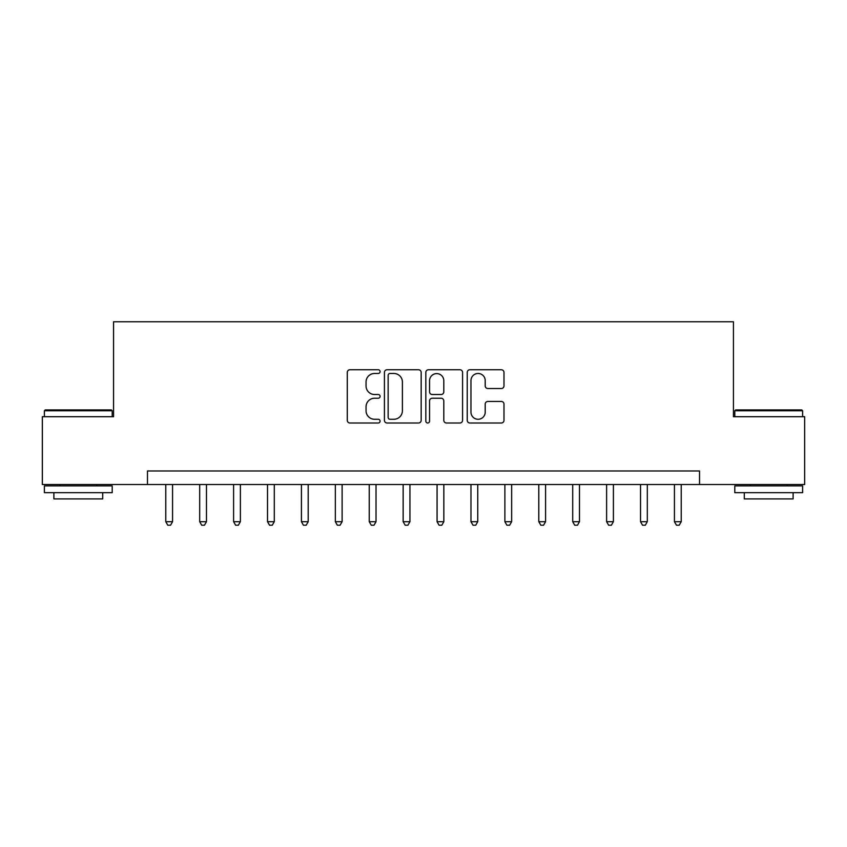 <?xml version="1.0" encoding="UTF-8"?>
<svg xmlns="http://www.w3.org/2000/svg" width="847" height="847" viewBox="0 0 847 847"><rect width="100%" height="100%" fill="white"/><g stroke="black" fill="none" stroke-linecap="round" stroke-linejoin="round"><path stroke-width="1.27" d="M380.091 371.611A1.863 1.863 0 0 0 378.228 369.747L349.938 369.747A2.668 2.668 0 0 0 347.281 372.405L347.281 420.334A2.668 2.668 0 0 0 349.938 423.002L378.228 423.002A1.863 1.863 0 0 0 380.091 421.139A1.863 1.863 0 0 0 378.228 419.276L374.575 419.276A8.523 8.523 0 0 1 366.052 410.753L366.052 406.761A8.523 8.523 0 0 1 374.575 398.238L378.228 398.238A1.863 1.863 0 0 0 380.091 396.375A1.863 1.863 0 0 0 378.228 394.511L374.575 394.511A8.523 8.523 0 0 1 366.052 385.988L366.052 381.997A8.523 8.523 0 0 1 374.575 373.474L378.228 373.474A1.863 1.863 0 0 0 380.091 371.611M501.318 388.519A2.668 2.668 0 0 0 503.986 385.851L503.986 372.405A2.668 2.668 0 0 0 501.318 369.747L469.894 369.747A2.668 2.668 0 0 0 467.237 372.405L467.237 420.334A2.668 2.668 0 0 0 469.894 423.002L501.318 423.002A2.668 2.668 0 0 0 503.986 420.334L503.986 404.093A2.668 2.668 0 0 0 501.318 401.436L487.872 401.436A2.668 2.668 0 0 0 485.215 404.093L485.215 412.15A7.125 7.125 0 0 1 478.089 419.276A7.125 7.125 0 0 1 470.964 412.15L470.964 380.599A7.125 7.125 0 0 1 478.089 373.474A7.125 7.125 0 0 1 485.215 380.599L485.215 385.851A2.668 2.668 0 0 0 487.872 388.519L501.318 388.519M147.473 484.537L42.35 484.537L42.35 416.713L113.562 416.713L113.562 321.765L733.438 321.765L733.438 416.713L804.65 416.713L804.65 484.537L699.527 484.537L699.527 470.974L147.473 470.974L147.473 484.537L699.527 484.537M421.171 372.405A2.668 2.668 0 0 0 418.503 369.747L387.09 369.747A2.668 2.668 0 0 0 384.422 372.405L384.422 420.334A2.668 2.668 0 0 0 387.09 423.002L418.503 423.002A2.668 2.668 0 0 0 421.171 420.334L421.171 372.405M428.497 369.747L459.91 369.747A2.668 2.668 0 0 1 462.578 372.405L462.578 420.334A2.668 2.668 0 0 1 459.91 423.002L446.464 423.002A2.668 2.668 0 0 1 443.807 420.334L443.807 400.896A2.668 2.668 0 0 0 441.139 398.238L432.224 398.238A2.668 2.668 0 0 0 429.556 400.896L429.556 421.139A1.863 1.863 0 0 1 427.693 423.002A1.863 1.863 0 0 1 425.829 421.139L425.829 372.405A2.668 2.668 0 0 1 428.497 369.747M390.012 373.474A1.863 1.863 0 0 0 388.148 375.337L388.148 417.412A1.863 1.863 0 0 0 390.012 419.276L393.876 419.276A8.523 8.523 0 0 0 402.399 410.753L402.399 381.997A8.523 8.523 0 0 0 393.876 373.474L390.012 373.474M443.807 380.727A7.125 7.125 0 0 0 436.681 373.601A7.125 7.125 0 0 0 429.556 380.727L429.556 391.843A2.668 2.668 0 0 0 432.224 394.511L441.139 394.511A2.668 2.668 0 0 0 443.807 391.843L443.807 380.727M165.779 484.537L165.779 521.699L172.566 521.699L172.566 484.537M172.566 521.699L170.533 525.235L167.822 525.235L165.779 521.699M199.691 484.537L199.691 521.699L206.477 521.699L206.477 484.537M206.477 521.699L204.445 525.235L201.724 525.235L199.691 521.699M233.603 484.537L233.603 521.699L240.389 521.699L240.389 484.537M240.389 521.699L238.346 525.235L235.635 525.235L233.603 521.699M267.514 484.537L267.514 521.699L274.29 521.699L274.29 484.537M274.29 521.699L272.258 525.235L269.547 525.235L267.514 521.699M301.426 484.537L301.426 521.699L308.202 521.699L308.202 484.537M308.202 521.699L306.169 525.235L303.459 525.235L301.426 521.699M45.198 409.937L111.391 409.937L112.206 410.753L44.383 410.753L45.198 409.937M78.295 492.679L44.383 492.679L44.383 485.892L112.206 485.892L112.206 492.679L78.295 492.679M102.709 492.679L102.709 498.915L53.88 498.915L53.88 492.679M735.609 409.937L801.802 409.937L802.617 410.753L734.794 410.753L735.609 409.937M768.705 492.679L734.794 492.679L734.794 485.892L802.617 485.892L802.617 492.679L768.705 492.679M793.12 492.679L793.12 498.915L744.291 498.915L744.291 492.679M335.338 484.537L335.338 521.699L342.114 521.699L342.114 484.537M342.114 521.699L340.081 525.235L337.371 525.235L335.338 521.699M369.239 484.537L369.239 521.699L376.026 521.699L376.026 484.537M376.026 521.699L373.993 525.235L371.282 525.235L369.239 521.699M403.151 484.537L403.151 521.699L409.937 521.699L409.937 484.537M409.937 521.699L407.905 525.235L405.184 525.235L403.151 521.699M437.063 484.537L437.063 521.699L443.849 521.699L443.849 484.537M443.849 521.699L441.816 525.235L439.095 525.235L437.063 521.699M470.974 484.537L470.974 521.699L477.761 521.699L477.761 484.537M477.761 521.699L475.718 525.235L473.007 525.235L470.974 521.699M504.886 484.537L504.886 521.699L511.662 521.699L511.662 484.537M511.662 521.699L509.629 525.235L506.919 525.235L504.886 521.699M538.798 484.537L538.798 521.699L545.574 521.699L545.574 484.537M545.574 521.699L543.541 525.235L540.831 525.235L538.798 521.699M572.71 484.537L572.71 521.699L579.486 521.699L579.486 484.537M579.486 521.699L577.453 525.235L574.742 525.235L572.71 521.699M606.611 484.537L606.611 521.699L613.397 521.699L613.397 484.537M613.397 521.699L611.365 525.235L608.654 525.235L606.611 521.699M640.523 484.537L640.523 521.699L647.309 521.699L647.309 484.537M647.309 521.699L645.276 525.235L642.555 525.235L640.523 521.699M674.434 484.537L674.434 521.699L681.221 521.699L681.221 484.537M681.221 521.699L679.178 525.235L676.467 525.235L674.434 521.699M44.383 416.713L44.383 410.753M59.851 485.892L59.851 484.537M96.738 485.892L96.738 484.537M112.206 416.713L112.206 410.753M734.794 416.713L734.794 410.753M750.262 485.892L750.262 484.537M787.149 485.892L787.149 484.537M802.617 416.713L802.617 410.753"/></g></svg>
